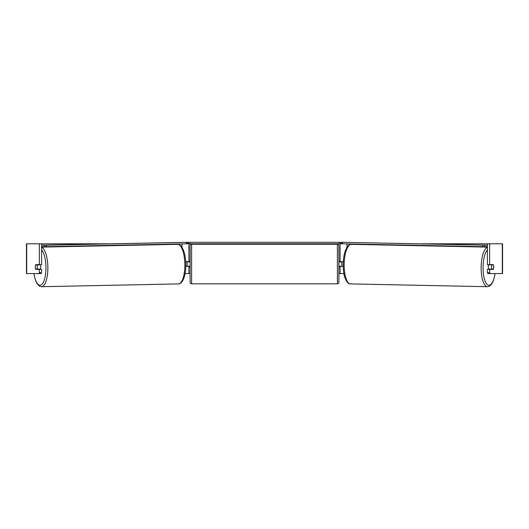 <?xml version="1.0" encoding="UTF-8"?>
<svg xmlns="http://www.w3.org/2000/svg" width="529" height="529" viewBox="0 0 529 529"><rect width="100%" height="100%" fill="white"/><g stroke="black" fill="none" stroke-linecap="round" stroke-linejoin="round"><path stroke-width="0.79" d="M185.805 266.424L188.919 266.127M185.11 273.566L188.919 273.566L188.919 266.424M186.737 243.809L188.324 243.809L188.324 242.322L340.676 242.322L340.676 243.809L339.188 243.809L339.188 242.322M187.134 266.424L187.134 261.663M188.919 261.961L188.919 243.809M188.919 261.663L185.712 261.663M167.369 244.55L167.369 244.206M343.195 266.424L340.081 266.127M343.89 273.566L340.081 273.566L340.081 266.424M342.263 243.809L340.676 243.809M341.866 266.424L339.783 266.127L339.783 267.019L338.891 267.019M341.866 266.127L341.866 261.663M340.081 261.961L340.081 243.809M340.081 261.663L343.288 261.663M361.631 244.55L361.631 244.206M488.697 269.4A2.976 1.018 -88.8 0 1 488.3 266.947A2.976 1.018 -88.8 0 1 488.723 264.639M491.659 267.019A2.976 1.018 -88.8 0 1 491.983 264.936L493.425 264.936A2.976 1.018 -88.8 0 1 493.689 267.019A2.976 1.018 -88.8 0 1 493.365 269.096L491.91 269.096A2.976 1.018 -88.8 0 1 491.659 267.019M489.57 264.639A2.976 1.018 -88.8 0 0 489.47 264.884L491.983 264.936M490.833 264.639A2.976 1.018 -88.8 0 1 490.925 264.884L491.176 264.89M489.53 269.4A2.976 1.018 -88.8 0 1 489.391 269.049L491.91 269.096M489.47 264.884L490.925 264.884M35.417 265.532A2.976 1.018 -90 0 0 35.284 267.019A2.976 1.018 -90 0 0 35.688 269.4L39.351 269.4L39.351 272.706L41.586 272.706L41.586 269.4L39.351 269.4M41.586 243.809L39.351 243.809L39.351 264.639L41.586 264.639L41.586 243.809L107.744 243.809M421.256 243.809L502.55 243.809L502.55 273.566L487.917 273.566L487.414 272.706L487.414 269.4L493.312 269.4A2.976 1.018 -90 0 0 493.583 265.532M188.919 273.566L190.109 273.566M338.891 273.566L340.081 273.566M487.414 243.809L487.414 264.639L493.312 264.639A2.976 1.018 -90 0 1 493.425 264.936M487.414 272.706L489.649 272.706L489.649 269.4M489.649 272.706L490.158 273.566M489.649 264.639L489.649 243.809M41.586 272.706L41.083 273.566L26.45 273.566L26.45 243.809L39.351 243.809M38.842 273.566L39.351 272.706M39.351 264.639L35.688 264.639A2.976 1.018 -90 0 0 35.575 264.936A2.976 1.018 -91.2 0 0 35.311 267.019A2.976 1.018 -91.2 0 0 35.635 269.096L37.09 269.096A2.976 1.018 -91.2 0 0 37.341 267.019A2.976 1.018 -91.2 0 0 37.017 264.936L35.575 264.936M502.55 273.566L502.55 243.809M191.597 244.253A1.488 1.488 0 0 0 190.109 245.74L190.109 282.341A1.488 1.488 0 0 0 191.597 283.828L337.403 283.828A1.488 1.488 0 0 0 338.891 282.341L338.891 245.74A1.488 1.488 0 0 0 337.403 244.253L191.597 244.253L191.597 283.828M190.109 261.068L189.217 261.068L189.217 261.961L187.134 261.961M187.134 266.127L189.217 266.127L189.217 267.019L190.109 267.019M341.866 261.961L339.783 261.961L339.783 261.068L338.891 261.068M189.812 242.322L189.812 243.809L339.188 243.809M189.812 243.809L188.324 243.809M487.414 245.218L341.575 242.295L487.414 245.158M487.414 246.699L484.69 246.699L484.716 245.218M482.805 245.185L482.779 246.673L342.435 243.809L342.468 242.328M341.575 242.295L341.549 243.783L342.435 243.809M482.779 246.673L484.69 246.699M40.303 269.4A2.976 1.018 -91.2 0 0 40.7 266.947A2.976 1.018 -91.2 0 0 40.277 264.639M37.09 269.096L39.609 269.049A2.976 1.018 -91.2 0 1 39.47 269.4M37.824 264.89L38.075 264.884A2.976 1.018 -91.2 0 1 38.167 264.639M37.017 264.936L39.53 264.884A2.976 1.018 -91.2 0 0 39.43 264.639M39.53 264.884L38.075 264.884M41.586 246.699L44.31 246.699L44.284 245.218L46.195 245.185L46.221 246.673L186.565 243.809L186.532 242.328L187.425 242.295L41.586 245.158M41.586 245.218L44.284 245.218M46.195 245.185L186.532 242.328M187.425 242.295L187.451 243.783L186.565 243.809M46.221 246.673L44.31 246.699M181.996 247.208L181.996 243.909M347.004 247.208L347.004 243.909M487.414 247.294A19.785 6.765 91.2 0 0 481.152 266.92A19.785 6.765 91.2 0 0 487.52 286.705L489.437 286.222L491.699 284.066L493.531 280.31L495.137 273.566M495.038 273.566A18.297 6.255 -88.8 0 1 487.844 284.933A18.297 6.255 -88.8 0 1 483.063 266.947A18.297 6.255 -88.8 0 1 487.414 249.84M344.167 264.13A19.785 6.765 -88.8 0 1 351.335 244.345C350.053 244.173 348.657 245.053 347.156 246.983L345.325 250.733C344.015 254.509 343.301 258.965 343.189 264.103C343.116 269.135 343.645 273.526 344.782 277.282L346.462 281.104C347.884 283.088 349.239 284.027 350.529 283.908A19.785 6.765 -88.8 0 1 344.167 264.13M502.299 273.566L502.299 243.809M26.701 273.566L26.701 243.809M337.403 283.828L337.403 244.253M41.586 247.294A19.785 6.765 88.8 0 1 47.848 266.92A19.785 6.765 88.8 0 1 41.48 286.705L39.563 286.222L37.301 284.066L35.469 280.31L33.863 273.566M33.962 273.566A18.297 6.255 -91.2 0 0 41.156 284.933A18.297 6.255 -91.2 0 0 45.937 266.947A18.297 6.255 -91.2 0 0 41.586 249.84M177.665 244.345C178.947 244.173 180.343 245.053 181.844 246.983L183.675 250.733C184.985 254.509 185.699 258.965 185.811 264.103C185.884 269.135 185.355 273.526 184.218 277.282L182.538 281.104C181.116 283.088 179.761 284.027 178.471 283.908A19.785 6.765 -91.2 0 0 184.833 264.13A19.785 6.765 -91.2 0 0 177.665 244.345L41.586 247.116M351.335 244.345L487.414 247.116M350.529 283.908L487.52 286.705M178.471 283.908L41.48 286.705"/></g></svg>
